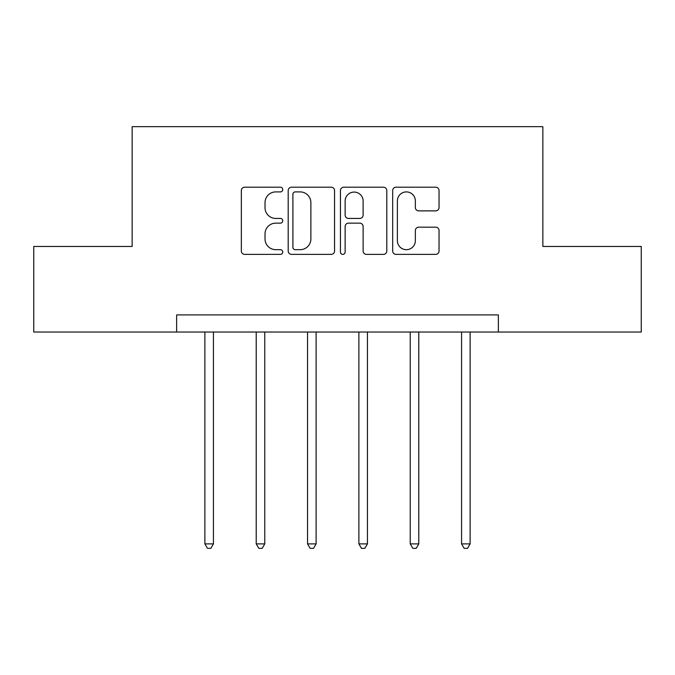 <?xml version="1.0" encoding="UTF-8"?>
<svg xmlns="http://www.w3.org/2000/svg" width="675" height="675" viewBox="0 0 675 675"><rect width="100%" height="100%" fill="white"/><g stroke="black" fill="none" stroke-linecap="round" stroke-linejoin="round"><path stroke-width="1.01" d="M282.741 189.548A2.354 2.354 0 0 0 280.387 187.194L244.696 187.194A3.358 3.358 0 0 0 241.338 190.553L241.338 251.024A3.358 3.358 0 0 0 244.696 254.382L280.387 254.382A2.354 2.354 0 0 0 282.741 252.037A2.354 2.354 0 0 0 280.387 249.683L275.771 249.683A10.749 10.749 0 0 1 265.022 238.933L265.022 233.896A10.749 10.749 0 0 1 275.771 223.147L280.387 223.147A2.354 2.354 0 0 0 282.741 220.793A2.354 2.354 0 0 0 280.387 218.438L275.771 218.438A10.749 10.749 0 0 1 265.022 207.689L265.022 202.652A10.749 10.749 0 0 1 275.771 191.903L280.387 191.903A2.354 2.354 0 0 0 282.741 189.548M435.679 210.878A3.358 3.358 0 0 0 439.037 207.52L439.037 190.553A3.358 3.358 0 0 0 435.679 187.194L396.039 187.194A3.358 3.358 0 0 0 392.681 190.553L392.681 251.024A3.358 3.358 0 0 0 396.039 254.382L435.679 254.382A3.358 3.358 0 0 0 439.037 251.024L439.037 230.538A3.358 3.358 0 0 0 435.679 227.171L418.711 227.171A3.358 3.358 0 0 0 415.353 230.538L415.353 240.697A8.986 8.986 0 0 1 406.367 249.683A8.986 8.986 0 0 1 397.381 240.697L397.381 200.888A8.986 8.986 0 0 1 406.367 191.903A8.986 8.986 0 0 1 415.353 200.888L415.353 207.52A3.358 3.358 0 0 0 418.711 210.878L435.679 210.878M176.639 332.024L33.75 332.024L33.75 246.459L132.148 246.459L132.148 126.672L542.852 126.672L542.852 246.459L641.25 246.459L641.25 332.024L498.361 332.024L498.361 314.913L176.639 314.913L176.639 332.024L498.361 332.024M334.564 190.553A3.358 3.358 0 0 0 331.197 187.194L291.558 187.194A3.358 3.358 0 0 0 288.2 190.553L288.2 251.024A3.358 3.358 0 0 0 291.558 254.382L331.197 254.382A3.358 3.358 0 0 0 334.564 251.024L334.564 190.553M343.803 187.194L383.442 187.194A3.358 3.358 0 0 1 386.8 190.553L386.8 251.024A3.358 3.358 0 0 1 383.442 254.382L366.474 254.382A3.358 3.358 0 0 1 363.116 251.024L363.116 226.505A3.358 3.358 0 0 0 359.758 223.147L348.502 223.147A3.358 3.358 0 0 0 345.144 226.505L345.144 252.037A2.354 2.354 0 0 1 342.79 254.382A2.354 2.354 0 0 1 340.436 252.037L340.436 190.553A3.358 3.358 0 0 1 343.803 187.194M295.253 191.903A2.354 2.354 0 0 0 292.899 194.248L292.899 247.328A2.354 2.354 0 0 0 295.253 249.683L300.13 249.683A10.749 10.749 0 0 0 310.88 238.933L310.88 202.652A10.749 10.749 0 0 0 300.13 191.903L295.253 191.903M363.116 201.057A8.986 8.986 0 0 0 354.13 192.071A8.986 8.986 0 0 0 345.144 201.057L345.144 215.08A3.358 3.358 0 0 0 348.502 218.438L359.758 218.438A3.358 3.358 0 0 0 363.116 215.08L363.116 201.057M204.879 332.024L204.879 543.881L213.435 543.881L213.435 332.024M213.435 543.881L210.87 548.328L207.444 548.328L204.879 543.881M256.213 332.024L256.213 543.881L264.769 543.881L264.769 332.024M264.769 543.881L262.204 548.328L258.778 548.328L256.213 543.881M307.555 332.024L307.555 543.881L316.111 543.881L316.111 332.024M316.111 543.881L313.546 548.328L310.12 548.328L307.555 543.881M358.889 332.024L358.889 543.881L367.445 543.881L367.445 332.024M367.445 543.881L364.88 548.328L361.454 548.328L358.889 543.881M410.231 332.024L410.231 543.881L418.787 543.881L418.787 332.024M418.787 543.881L416.222 548.328L412.796 548.328L410.231 543.881M461.565 332.024L461.565 543.881L470.121 543.881L470.121 332.024M470.121 543.881L467.556 548.328L464.13 548.328L461.565 543.881"/></g></svg>
